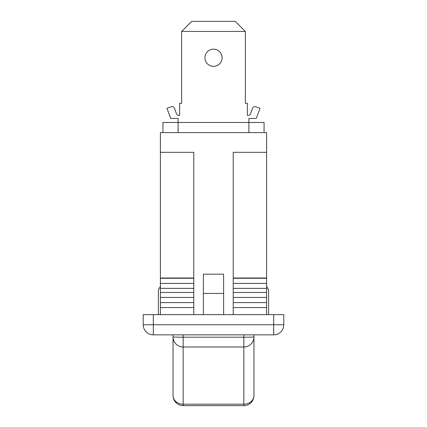<?xml version="1.0" encoding="UTF-8"?>
<svg xmlns="http://www.w3.org/2000/svg" width="427" height="427" viewBox="0 0 427 427"><rect width="100%" height="100%" fill="white"/><g stroke="black" fill="none" stroke-linecap="round" stroke-linejoin="round"><path stroke-width="0.64" d="M162.933 132.594L162.933 122.48L178.102 122.48L178.102 118.434L170.661 118.434L166.984 108.325L171.259 106.766A2.53 2.53 0 0 1 174.499 108.277L176.49 113.737A2.53 2.53 0 0 0 178.865 115.402L179.623 115.402L179.623 103.265L181.646 103.265L181.646 31.465L245.354 31.465L245.354 103.265L247.377 103.265L247.377 115.402L248.135 115.402A2.53 2.53 0 0 0 250.51 113.737L252.501 108.277A2.53 2.53 0 0 1 255.741 106.766L260.016 108.325L256.339 118.434L248.898 118.434L248.898 122.48L264.067 122.48L264.067 132.594M248.135 115.402A2.53 2.53 0 0 0 250.51 113.737L252.501 108.277M178.865 115.402L179.623 115.402M166.984 108.325L171.259 106.766M222.099 57.757A8.599 8.599 0 0 1 209.203 65.203A8.599 8.599 0 0 1 209.203 50.311A8.599 8.599 0 0 1 222.099 57.757M245.354 31.465L235.245 21.35L191.755 21.35L181.646 31.465M233.222 314.63L233.222 152.316L266.592 152.316L266.592 132.594L160.408 132.594L160.408 152.316L193.778 152.316L193.778 278.014L160.408 278.014L160.408 152.316M203.385 293.445L223.615 293.445L223.615 274.177L203.385 274.177L203.385 314.63M153.325 334.859L153.325 324.744L143.216 324.744A10.115 10.115 0 0 0 153.325 334.859A10.115 10.115 0 0 1 143.216 324.744A10.115 10.115 0 0 0 153.325 334.859L273.675 334.859L153.325 334.859A10.115 10.115 0 0 1 143.216 324.744L143.216 314.63L153.325 314.63L153.325 324.744L273.675 324.744L273.675 314.63L153.325 314.63M273.675 314.63L283.784 314.63L283.784 324.744A10.115 10.115 0 0 1 273.675 334.859A10.115 10.115 0 0 0 283.784 324.744L273.675 324.744L273.675 334.859M266.592 314.63L266.592 152.316M160.408 314.63L160.408 278.014M266.592 286.314L268.615 289.816L268.615 314.63M158.385 314.63L158.385 289.816L160.408 286.314M178.102 132.594L178.102 122.48L248.898 122.48L248.898 132.594M223.615 293.445L223.615 314.63M193.778 314.63L193.778 278.276L160.408 278.276M193.778 283.432L160.408 283.432M193.778 288.385L160.408 288.385M193.778 292.484L160.408 292.484M193.778 297.438L160.408 297.438M193.778 302.599L160.408 302.599M193.778 307.552L160.408 307.552M233.222 307.552L266.592 307.552M233.222 302.599L266.592 302.599M233.222 297.438L266.592 297.438M233.222 292.484L266.592 292.484M233.222 288.385L266.592 288.385M233.222 283.432L266.592 283.432M233.222 278.276L266.592 278.276M233.222 278.014L266.592 278.014M173.047 395.535A10.115 10.115 0 0 0 183.162 405.65L183.162 404.204L243.838 404.204L243.838 347.002L183.162 347.002L183.162 404.204A10.115 8.668 180 0 1 173.047 395.535L173.047 334.859M253.953 334.859L253.953 395.535A10.115 8.668 180 0 1 243.838 404.204L243.838 405.65A10.115 10.115 0 0 0 253.953 395.535M183.162 334.859L183.162 337.202L243.838 337.202L243.838 334.859M253.953 336.924A10.115 0.278 180 0 1 243.838 337.202L243.838 347.002A10.115 10.077 180 0 0 253.953 336.924M183.162 337.202A10.115 0.278 180 0 1 173.047 336.924A10.115 10.077 180 0 0 183.162 347.002L183.162 337.202M183.162 405.65L243.838 405.65"/></g></svg>
